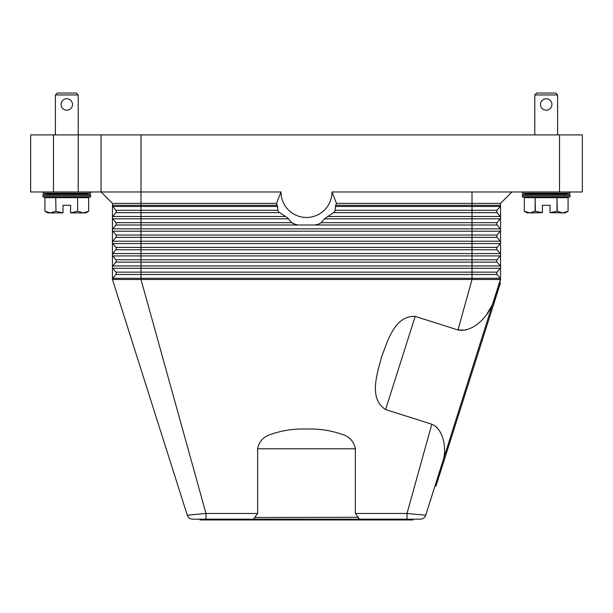 <?xml version="1.0" encoding="UTF-8"?>
<svg xmlns="http://www.w3.org/2000/svg" width="613" height="613" viewBox="0 0 613 613"><rect width="100%" height="100%" fill="white"/><g stroke="black" fill="none" stroke-linecap="round" stroke-linejoin="round"><path stroke-width="0.92" d="M500.147 268.287A1.9 1.9 0 0 0 500.545 267.122L500.545 279.482A1.9 1.9 0 0 0 500.147 278.317L497.143 274.471A1.9 1.9 0 0 1 497.143 272.134L500.147 268.287L472.01 268.287L472.01 265.95L140.99 265.95L140.99 262.111L115.857 262.111A1.9 1.9 0 0 0 115.857 259.766L112.853 255.928A1.9 1.9 0 0 1 112.455 254.755L112.455 203.386L276.517 203.386L281.007 191.976L140.99 191.976L140.99 134.906L101.038 134.906L101.038 191.976L140.99 191.976L140.99 205.294L112.455 205.294A1.9 1.9 0 0 0 112.853 206.466A1.9 1.9 0 0 1 112.455 205.294M500.545 278.999L425.713 515.211L407.009 513.479L407.009 519.188L192.727 519.188A5.709 5.709 0 0 1 187.287 515.211L112.455 279.482A1.9 1.9 0 0 1 112.853 278.317L115.857 274.471A1.9 1.9 0 0 0 115.857 272.134L112.853 268.287A1.9 1.9 0 0 1 112.455 267.122L112.455 254.755A1.9 1.9 0 0 1 112.853 253.583L115.857 249.744A1.9 1.9 0 0 0 115.857 247.399L112.853 243.56A1.9 1.9 0 0 1 112.853 241.215L115.857 237.377A1.9 1.9 0 0 0 115.857 235.032L112.853 231.193A1.9 1.9 0 0 1 112.853 228.856L115.857 225.009A1.9 1.9 0 0 0 115.857 222.672L112.853 218.826A1.9 1.9 0 0 1 112.853 216.489L115.857 212.642A1.9 1.9 0 0 0 115.857 210.305L112.853 206.466L140.99 206.466L140.99 205.294L277.314 205.294A32.083 32.083 0 0 1 276.517 203.386M205.991 519.188L205.991 513.479L140.99 279.482L112.455 279.482L112.455 267.122A1.9 1.9 0 0 1 112.853 265.95L115.857 262.111M500.545 203.386L500.545 267.122A1.9 1.9 0 0 0 500.147 265.95L497.143 262.111A1.9 1.9 0 0 1 497.143 259.766L500.147 255.928A1.9 1.9 0 0 0 500.147 253.583L497.143 249.744A1.9 1.9 0 0 1 497.143 247.399L500.147 243.56A1.9 1.9 0 0 0 500.147 241.215L497.143 237.377A1.9 1.9 0 0 1 497.143 235.032L500.147 231.193A1.9 1.9 0 0 0 500.147 228.856L497.143 225.009A1.9 1.9 0 0 1 497.143 222.672L500.147 218.826A1.9 1.9 0 0 0 500.147 216.489L497.143 212.642A1.9 1.9 0 0 1 497.143 210.305L500.147 206.466A1.9 1.9 0 0 0 500.545 205.294L335.686 205.294A32.083 32.083 0 0 0 336.483 203.386L500.545 203.386L511.962 191.976M430.104 501.38L443.536 459.06C446.624 447.214 443.007 428.786 431.805 424.219L385.6 409.561C368.229 398.442 377.401 373.286 381.547 356.996C387.554 341.288 394.573 315.45 415.177 316.392L457.988 329.978C473.29 332.736 487.818 316.216 492.768 304.002L486.155 315.381M112.853 253.583L115.857 249.744L112.853 253.583A1.9 1.9 0 0 0 112.853 255.928L140.99 255.928L140.99 253.583L112.853 253.583M500.545 254.755A1.9 1.9 0 0 0 500.147 253.583L497.143 249.744L115.857 249.744M435.46 426.204L437.23 427.882M440.195 432.18L441.115 434.042M465.505 330.093L457.988 329.978L472.01 279.482L500.545 279.482L492.768 304.002M292.799 223.362A34.244 34.244 0 0 0 295.259 224.32L291.773 222.672L287.275 217.661L278.693 211.952A34.244 34.244 0 0 1 278.026 210.995L277.314 205.294M334.652 211.477L334.307 211.952A34.244 34.244 0 0 0 334.974 210.995L335.686 205.294M281.007 191.976A25.493 25.493 0 0 0 306.5 217.469A25.493 25.493 0 0 0 331.993 191.976L336.483 203.386M295.259 224.32L298.27 225.009L115.857 225.009M500.545 267.122A1.9 1.9 0 0 0 500.147 265.95L472.01 265.95L472.01 225.009L298.27 225.009M314.73 225.009L317.741 224.32A34.244 34.244 0 0 0 320.201 223.362L321.227 222.672L472.01 222.672L472.01 218.826L324.476 218.826L321.227 222.672M324.476 218.826L333.556 212.642L472.01 212.642L472.01 210.305L335.188 210.305M334.307 211.952L333.556 212.642M331.993 191.976L582.35 191.976L582.35 134.906L559.523 134.906L559.523 191.976M500.545 217.661A1.9 1.9 0 0 0 500.147 216.489L497.143 212.642L472.01 212.642L472.01 216.489L327.557 216.489M500.545 230.021A1.9 1.9 0 0 0 500.147 228.856L497.143 225.009L472.01 225.009L472.01 222.672L497.143 222.672M497.143 247.399L140.99 247.399L140.99 253.583L500.147 253.583L497.143 249.744M500.147 265.95L497.143 262.111L140.99 262.111L140.99 259.766L115.857 259.766M254.786 517.288L257.629 513.479L257.629 448.8C258.939 441.797 263.138 437.054 270.226 434.571C281.85 430.472 293.941 428.625 306.5 429.031C319.059 428.625 331.15 430.472 342.774 434.571C349.862 437.054 354.061 441.797 355.371 448.8L355.371 513.479L358.214 517.288L254.87 517.518C254.464 518.828 253.207 519.387 251.108 519.196M355.371 513.479L407.009 513.479L431.805 424.219M361.892 519.196L361.885 519.196C359.793 519.387 358.536 518.828 358.13 517.518L358.214 517.288M407.009 519.188L420.273 519.188A5.709 5.709 0 0 0 423.644 518.092A5.709 5.709 0 0 1 420.273 519.188A5.709 5.709 0 0 0 423.644 518.092A5.709 5.709 0 0 1 420.273 519.188M413.032 519.188L413.032 519.954L199.968 519.954L199.968 519.188M192.727 519.188A5.709 5.709 0 0 1 189.356 518.092A5.709 5.709 0 0 0 192.727 519.188A5.709 5.709 0 0 1 187.287 515.211L200.367 513.962M409.384 513.686L411.315 513.855M257.629 513.479L205.991 513.479L200.328 513.97M425.713 515.211A5.709 5.709 0 0 1 423.644 518.092A5.709 5.709 0 0 0 425.713 515.211M499.71 282.723L500.438 282.953L435.973 486.04L435.245 485.81M201.608 513.855L203.608 513.686M112.455 203.386L101.038 191.976L112.455 203.386M53.477 191.976L53.477 134.906L30.65 134.906L30.65 191.976L101.038 191.976M101.038 134.906L78.211 134.906L78.211 94.954L55.385 94.954L55.385 134.906M140.99 134.906L559.523 134.906M53.477 134.906L78.211 134.906L78.211 191.976M569.983 191.976L569.983 193.21L557.615 193.877L569.983 194.559L569.983 196.995L522.422 196.995L522.422 194.559L534.789 193.877L522.422 193.21L522.422 191.976M569.983 194.559L522.422 194.559M557.615 193.877L534.789 193.877M569.983 196.995L557.615 197.685M534.789 197.685L522.422 196.995M569.983 193.21L522.422 193.21M524.33 197.685L524.33 211.255L529.732 212.903L527.18 212.903L524.33 211.255L524.33 197.685L535.134 197.685L535.134 211.255L542.398 212.68L542.398 205.294L550.007 205.294L550.007 212.68L557.278 211.255L562.68 212.903L568.082 211.255L565.232 212.903L550.007 212.68M535.402 211.255L535.134 197.685M535.402 197.685L557.01 197.685L557.01 211.255M557.278 211.255L557.01 197.685M557.278 197.685L568.082 197.685L568.082 211.255L568.082 197.685M542.398 212.68L529.732 212.903L535.134 211.255M534.789 134.906L534.789 94.954L536.689 93.046L555.715 93.046L557.615 94.954L557.615 134.906M557.615 94.954L534.789 94.954M546.206 110.171A5.709 5.709 0 0 1 540.497 104.463A5.709 5.709 0 0 1 546.206 98.754A5.709 5.709 0 0 1 551.915 104.463A5.709 5.709 0 0 1 546.206 110.171M569.983 195.777L522.422 195.777M43.017 191.976L43.017 193.21L55.385 193.877L43.017 194.559L43.017 196.995L55.385 197.685M78.211 197.685L90.578 196.995L90.578 194.559L78.211 193.877L90.578 193.21L90.578 191.976M44.918 197.685L44.918 211.255L44.918 197.685L55.722 197.685L55.99 211.255L55.722 197.685M55.99 197.685L77.598 197.685L77.598 211.255L77.598 197.685M77.866 197.685L88.67 197.685L88.67 211.255L88.67 197.685M77.866 211.255L83.268 212.903L85.82 212.903L88.67 211.255L83.268 212.903L70.602 212.903L77.598 211.255M55.99 211.255L62.993 212.903L50.32 212.903L44.918 211.255L47.768 212.903L50.32 212.903L55.722 211.255M62.993 212.68L62.993 205.294L70.602 205.294L70.602 212.68M90.578 193.21L43.017 193.21M78.211 94.954L76.311 93.046L57.285 93.046L55.385 94.954M66.794 98.754A5.709 5.709 0 0 1 72.503 104.463A5.709 5.709 0 0 1 66.794 110.171A5.709 5.709 0 0 1 61.085 104.463A5.709 5.709 0 0 1 66.794 98.754M78.211 193.877L55.385 193.877M90.578 196.995L43.017 196.995M90.578 194.559L43.017 194.559M90.578 195.777L43.017 195.777M500.147 278.317L140.99 278.317L140.99 279.482L472.01 279.482L472.01 268.287L140.99 268.287L140.99 265.95L112.853 265.95A1.9 1.9 0 0 0 112.455 267.122M112.455 279.482A1.9 1.9 0 0 1 112.853 278.317L140.99 278.317L140.99 268.287L112.853 268.287M385.6 409.561L415.177 316.392M500.147 228.856L140.99 228.856L140.99 218.826L112.853 218.826A1.9 1.9 0 0 1 112.853 216.489L140.99 216.489L140.99 212.642L115.857 212.642M279.444 212.642L140.99 212.642L140.99 210.305L115.857 210.305M277.812 210.305L140.99 210.305L140.99 206.466L277.612 206.466M285.443 216.489L140.99 216.489L140.99 218.826L288.524 218.826M500.147 218.826L472.01 218.826L472.01 216.489L500.147 216.489M472.01 191.976L472.01 206.466L335.388 206.466M497.143 210.305L472.01 210.305L472.01 206.466L500.147 206.466M112.455 230.021A1.9 1.9 0 0 1 112.853 228.856L140.99 228.856L140.99 231.193L112.853 231.193A1.9 1.9 0 0 1 112.455 230.021M291.773 222.672L115.857 222.672M115.857 247.399L140.99 247.399L140.99 243.56L112.853 243.56A1.9 1.9 0 0 1 112.853 241.215L140.99 241.215L140.99 237.377L115.857 237.377M497.143 237.377L140.99 237.377L140.99 235.032L115.857 235.032M497.143 235.032L140.99 235.032L140.99 231.193L500.147 231.193M500.545 242.388A1.9 1.9 0 0 0 500.147 241.215L140.99 241.215L140.99 243.56L500.147 243.56M497.143 259.766L140.99 259.766L140.99 255.928L500.147 255.928M497.143 272.134L115.857 272.134M497.143 274.471L115.857 274.471M257.629 448.8L355.371 448.8"/></g></svg>
